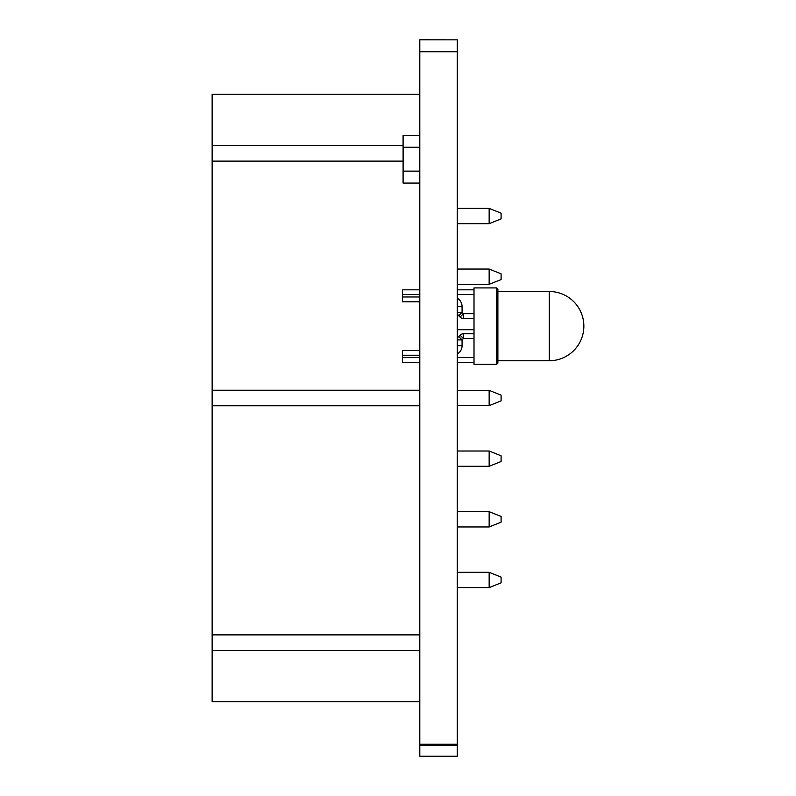 <?xml version="1.0" encoding="UTF-8"?>
<svg xmlns="http://www.w3.org/2000/svg" width="796" height="796" viewBox="0 0 796 796"><rect width="100%" height="100%" fill="white"/><g stroke="black" fill="none" stroke-linecap="round" stroke-linejoin="round"><path stroke-width="1.19" d="M419.8 756.2L457.292 756.2L457.292 745.305L419.8 745.305L419.8 756.2L457.292 756.2M419.8 39.85L457.292 39.85L419.8 39.8L419.8 745.305M419.8 744.26L457.292 744.26L457.292 745.305M457.292 39.85L457.292 744.26M497.888 363.135L497.888 289.107L496.694 287.913L474.008 287.913L474.008 364.329L496.694 364.329L497.888 363.135M474.008 289.824L457.292 289.824M419.8 289.824L402.368 289.824L402.368 301.764L419.8 301.764M459.68 314.709L458.685 315.704A4.776 4.776 0 0 1 457.292 312.321L462.068 312.321L459.68 314.709M474.008 313.704L463.441 313.704L463.441 318.48A4.776 4.776 0 0 1 460.068 317.077L463.441 313.704L462.068 312.321L462.068 306.54A9.552 9.552 0 0 0 457.292 298.271M463.441 318.48L474.008 318.48M458.685 315.704L460.068 317.077M462.068 306.54L457.292 306.54L457.292 312.321M419.8 350.479L402.368 350.479L402.368 362.419L419.8 362.419M457.292 362.419L474.008 362.419M461.62 334.131A4.776 4.776 0 0 1 463.441 333.763L463.441 338.539L460.068 335.166A4.776 4.776 0 0 1 461.62 334.131M457.292 353.971A9.552 9.552 0 0 0 462.068 345.703L462.068 339.922L457.292 339.922A4.776 4.776 0 0 1 458.685 336.539L462.068 339.922L463.441 338.539L474.008 338.539M460.068 335.166L458.685 336.539M474.008 333.763L463.441 333.763M549.23 291.495L549.23 360.747A34.626 34.626 0 0 0 583.856 326.121A34.626 34.626 0 0 0 549.23 291.495L497.888 291.495M549.23 360.747L497.888 360.747M501.092 213.169L489.152 208.393L489.152 223.676L501.092 218.9L501.092 213.169M457.292 208.393L489.152 208.393M489.152 223.676L457.292 223.676M501.092 273.824L489.152 269.048L489.152 284.331L501.092 279.555L501.092 273.824M457.292 269.048L489.152 269.048M489.152 284.331L457.292 284.331M457.292 329.703L474.008 329.703M501.092 395.134L489.152 390.358L489.152 405.642L501.092 400.866L501.092 395.134M457.292 390.358L489.152 390.358M489.152 405.642L457.292 405.642M501.092 455.79L489.152 451.014L489.152 466.297L501.092 461.521L501.092 455.79M457.292 451.014L489.152 451.014M489.152 466.297L457.292 466.297M501.092 516.445L489.152 511.669L489.152 526.952L501.092 522.176L501.092 516.445M457.292 511.669L489.152 511.669M489.152 526.952L457.292 526.952M501.092 577.1L489.152 572.324L489.152 587.607L501.092 582.831L501.092 577.1M457.292 572.324L489.152 572.324M489.152 587.607L457.292 587.607M419.8 390.239L212.144 390.239L212.144 145.588L403.084 145.588M403.104 161.11L212.144 161.11M419.8 405.761L212.144 405.761L212.144 634.89L419.8 634.89M419.8 650.412L212.144 650.412L212.144 701.754L419.8 701.754M419.8 94.246L212.144 94.246L212.144 145.588M212.144 650.412L212.144 634.89M212.144 405.761L212.144 390.239M419.8 147.26L403.084 147.26L403.084 135.32L419.8 135.32M419.8 171.14L403.084 171.14L403.084 183.08L419.8 183.08M403.104 171.14L403.104 147.26M419.8 51.74L457.292 51.74M496.694 287.913L496.694 364.329M402.368 294.6L419.8 294.6M457.292 294.6L474.008 294.6M419.8 296.988L402.368 296.988M457.292 345.703L462.068 345.703M474.008 357.643L457.292 357.643M419.8 357.643L402.368 357.643M402.368 355.255L419.8 355.255"/></g></svg>
